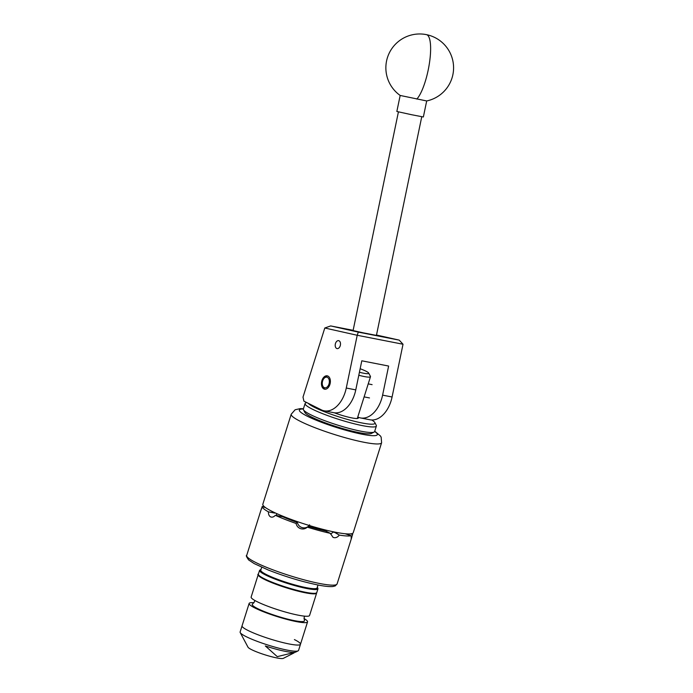 <?xml version="1.0" encoding="UTF-8"?>
<svg xmlns="http://www.w3.org/2000/svg" width="693" height="693" viewBox="0 0 693 693"><rect width="100%" height="100%" fill="white"/><g stroke="black" fill="none" stroke-linecap="round" stroke-linejoin="round"><path stroke-width="1.04" d="M340.22 345.807A4.045 2.59 -78.9 0 0 338.634 340.653A4.045 2.59 -78.9 0 0 335.49 343.451A4.045 2.59 -78.9 0 0 337.084 348.596A4.045 2.59 -78.9 0 0 340.22 345.807M327.945 376.082A6.809 4.349 -78.9 0 0 327.217 375.831A6.809 4.349 -78.9 0 0 321.777 381.098A6.809 4.349 -78.9 0 0 323.882 388.946A6.809 4.349 -78.9 0 0 324.61 389.189A6.809 4.349 -78.9 0 0 330.05 383.922A6.809 4.349 -78.9 0 0 327.945 376.082M357.77 417.013A27.079 17.299 -78.9 0 0 360.507 417.931A27.079 17.299 -78.9 0 0 382.597 395.14L388.626 366.051L361.798 360.802L355.769 389.89A27.079 17.299 101.1 0 1 333.679 412.681L324.194 410.828A27.079 17.299 -78.9 0 1 321.318 409.84L303.924 401.169L302.997 397.15L324.792 328.006L330.665 325.927L358.298 332.12L399.203 340.124L376.498 335.031M399.203 340.124L403.023 344.239L392.082 396.994A27.079 17.299 101.1 0 1 370.001 419.793L360.507 417.931M324.194 410.828A27.079 17.299 -78.9 0 0 346.275 388.028L357.216 335.273L324.792 328.006M403.023 344.239L357.216 335.273L358.298 332.12M353.135 330.318L330.665 325.927M421.76 116.727L376.42 335.403L363.331 332.857L353.084 330.57L398.423 111.894M400.164 95.452L426.689 100.953A33.853 33.853 0 0 0 426.481 34.65A33.853 33.853 0 0 0 400.173 95.461L396.846 111.478L411.798 114.761L423.362 116.978L426.689 100.953M374.107 432.068L371.422 433.437A35.204 4.704 -162.5 0 1 338.357 427.269A35.204 4.704 -162.5 0 1 304.885 412.456L303.473 409.797A37.37 4.99 17.5 0 0 339.007 425.528A37.37 4.99 17.5 0 0 374.107 432.068A37.37 4.99 17.5 0 0 374.636 431.531L376.377 426.004A37.37 4.99 -162.5 0 1 340.748 420.001A37.37 4.99 -162.5 0 1 305.093 403.525A37.37 4.99 -162.5 0 1 305.622 402.988L306.583 402.494M305.093 403.525L303.343 409.052A37.37 4.99 17.5 0 0 303.473 409.797M308.281 403.343A35.204 4.704 17.5 0 0 341.398 417.645A35.204 4.704 17.5 0 0 374.844 422.6A35.204 4.704 17.5 0 0 371.743 419.993M357.735 417.117A17.767 2.374 -162.5 0 1 358.324 418.061A17.767 2.374 -162.5 0 1 341.389 415.202A17.767 2.374 -162.5 0 1 334.295 412.785M374.844 422.6L376.256 425.259A37.37 4.99 -162.5 0 1 376.377 426.004M322.669 380.855A5.414 3.456 -78.9 0 0 322.41 384.901A5.414 3.456 -78.9 0 0 325.476 387.829A5.414 3.456 -78.9 0 0 328.958 384.121A5.414 3.456 -78.9 0 0 328.058 377.824A5.414 3.456 -78.9 0 0 323.57 378.976A5.414 3.456 -78.9 0 0 322.669 380.855M325.182 389.241A6.774 4.323 101.1 0 1 322.583 385.706L322.41 384.901M323.57 378.976L324.038 378.3A6.774 4.323 101.1 0 1 327.772 375.996M304.712 616.155L304.166 617.281L304.374 620.374A27.382 3.656 -162.5 0 1 287.846 619.17A27.382 3.656 -162.5 0 1 257.666 608.61A27.382 3.656 -162.5 0 1 252.581 604.045L254.522 601.628L254.729 600.398M316.658 592.844A30.631 4.089 -162.5 0 1 316.632 593.069A30.631 4.089 -162.5 0 1 296.283 590.687A30.631 4.089 -162.5 0 1 264.293 579.331A30.631 4.089 -162.5 0 1 258.203 574.653A30.631 4.089 -162.5 0 1 258.316 574.445M316.632 593.069L309.572 615.471A30.631 4.089 -162.5 0 1 289.224 613.08A30.631 4.089 -162.5 0 1 257.224 601.732A30.631 4.089 -162.5 0 1 251.143 597.045L258.203 574.653M303.967 618.52A30.631 4.089 -162.5 0 1 307.553 621.864A30.631 4.089 -162.5 0 1 287.205 619.481A30.631 4.089 -162.5 0 1 255.206 608.133A30.631 4.089 -162.5 0 1 249.125 603.447A30.631 4.089 -162.5 0 1 253.984 602.754M294.404 639.578A30.631 4.089 -162.5 0 1 300.485 644.265A30.631 4.089 -162.5 0 1 280.145 641.883A30.631 4.089 -162.5 0 1 248.146 630.526A30.631 4.089 -162.5 0 1 242.065 625.84L240.124 631.99A30.631 4.089 -162.5 0 0 240.228 632.596A30.631 4.089 -162.5 0 0 246.214 636.668A30.631 4.089 -162.5 0 0 276.299 647.513A30.631 4.089 -162.5 0 0 298.12 650.848A30.631 4.089 -162.5 0 0 298.553 650.406L300.485 644.265A30.631 4.089 -162.5 0 1 280.145 641.883A30.631 4.089 -162.5 0 1 248.146 630.526A30.631 4.089 -162.5 0 1 242.065 625.84L249.125 603.447M298.12 650.848L295.703 652.078A28.673 3.829 -162.5 0 1 265.332 645.963L277.287 656.643L295.495 652.165M294.092 652.893L283.342 658.35A18.685 2.495 -162.5 0 1 270.036 656.314A18.685 2.495 -162.5 0 1 251.68 649.696A18.685 2.495 -162.5 0 1 248.025 647.219L240.228 632.596M261.703 567.246L260.785 570.174A29.522 3.941 17.5 0 0 266.649 574.688A29.522 3.941 17.5 0 0 297.479 585.628A29.522 3.941 17.5 0 0 317.091 587.924L318.009 585.005M359.424 372.254A14.215 1.897 17.5 0 0 368.659 373.042A14.215 1.897 17.5 0 0 365.887 371.145A14.215 1.897 17.5 0 0 360.152 368.745M350.667 533.879L352.624 534.528L351.212 538.574L351.186 535.732A47.393 6.332 -162.5 0 1 339.327 535.1C337.768 537.092 336.001 537.95 334.017 537.664L332.995 537.318L330.362 533.35A47.393 6.332 -162.5 0 1 307.32 527.148L307.016 527.416M330.362 533.35L325.571 530.959A39.267 5.249 -162.5 0 1 308.316 526.316L307.32 527.148C305.362 528.88 303.127 529.391 300.606 528.664C298.155 527.763 296.647 526.022 296.076 523.458A47.393 6.332 -162.5 0 1 275.346 515.315C273.744 517.021 272.15 517.541 270.547 516.857C269.083 516.008 268.364 514.345 268.416 511.85A47.393 6.332 -162.5 0 1 262.145 506.54L261.46 509.147M271.275 517.099L270.547 516.857M262.898 506.782L263.392 505.76M335.707 532.285A47.393 6.332 17.5 0 0 353.231 532.735L381.609 442.732A47.393 6.332 -162.5 0 1 364.085 442.29A47.393 6.332 -162.5 0 1 315.627 427.953A47.393 6.332 -162.5 0 1 291.207 414.232L262.829 504.235A47.393 6.332 17.5 0 0 287.249 517.948A47.393 6.332 17.5 0 0 335.707 532.285M283.142 516.328L282.787 516.77L275.346 515.315M296.076 523.458L297.262 522.461A37.647 5.033 -162.5 0 1 282.787 516.77M297.262 522.461L297.158 521.56M333.809 531.903L339.327 535.1M338.331 532.778A37.647 5.033 -162.5 0 1 333.576 532.233M330.492 534.008A6.774 5.128 116.5 0 0 333.22 531.782M276.516 513.504A6.774 4.323 -78.9 0 0 276.828 515.601M297.262 521.595A6.774 6.687 -130 0 0 307.995 526.585M351.186 535.732L345.149 533.749M268.416 511.85L274.61 513.063A39.267 5.249 -162.5 0 1 271.786 511.252M265.601 507.674L262.145 506.54M352.252 533.549A47.393 6.332 -162.5 0 1 352.624 534.528M308.316 526.316L309.606 524.8M324.696 529.798L325.571 530.959M275.268 512.933L274.61 513.063M368.659 373.042L370.426 376.36A16.927 2.261 -162.5 0 1 370.486 376.697A16.927 2.261 -162.5 0 1 358.801 375.26M355.769 389.89L346.275 388.028M392.082 396.994L382.597 395.14M426.593 34.676A33.853 8.74 101.5 0 1 428.196 70.028A33.853 8.74 101.5 0 1 416.814 99.082M317.351 587.092L317.983 588.773A30.631 4.089 -162.5 0 1 297.644 586.382A30.631 4.089 -162.5 0 1 265.644 575.034A30.631 4.089 -162.5 0 1 259.563 570.348L258.368 574.133A30.631 4.089 17.5 0 0 264.449 578.82A30.631 4.089 17.5 0 0 296.448 590.176A30.631 4.089 17.5 0 0 316.788 592.558C315.644 592.939 318.849 594.672 306.462 592.905C294.672 590.869 274.125 584.234 264.622 579.383C258.853 576.022 256.765 574.272 258.368 574.133M261.018 569.429A30.085 4.019 17.5 0 0 266.216 574.601A30.085 4.019 17.5 0 0 300.268 586.417A30.085 4.019 17.5 0 0 317.325 587.179M315.965 593.147A30.085 4.019 -162.5 0 1 295.175 590.315A30.085 4.019 -162.5 0 1 264.7 579.409M303.369 408.983A40.896 5.466 17.5 0 0 313.608 419.118A40.896 5.466 17.5 0 0 362.231 434.251A40.896 5.466 17.5 0 0 374.653 431.462M337.093 583.93L335.256 585.914L332.891 586.521C329.66 586.832 324.653 586.313 317.888 584.979C301.827 581.652 285.265 576.654 268.208 569.984L254.21 563.6L248.622 559.935C246.474 556.843 245.833 555.336 246.691 555.431A47.393 6.332 17.5 0 0 271.11 569.144A47.393 6.332 17.5 0 0 319.568 583.48A47.393 6.332 17.5 0 0 337.093 583.93L351.931 536.858M369.499 397.938L364.12 396.89M372.098 384.65L368.217 383.887M307.553 621.864L300.485 644.265M317.983 588.773L316.788 592.558M261.044 569.334L259.563 570.348M381.609 442.732L381.167 437.214L380.448 435.992L374.74 431.185M261.53 508.359L246.691 555.431M303.456 408.714L300.078 408.653L295.123 409.762L291.207 414.232M357.302 418.494L370.486 376.697"/></g></svg>
